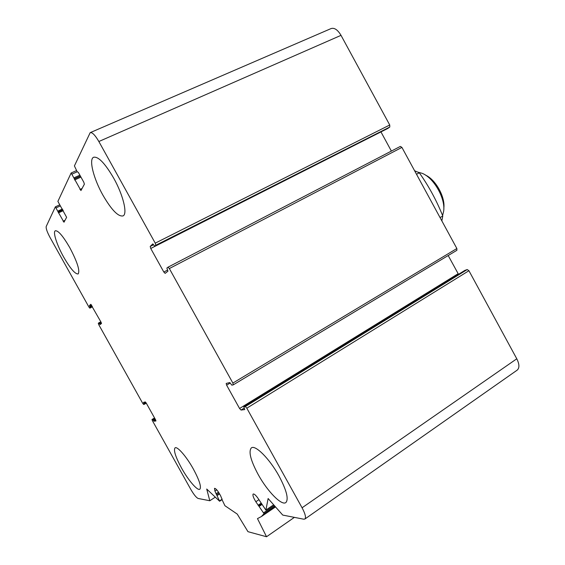 <?xml version="1.0" encoding="UTF-8"?>
<svg xmlns="http://www.w3.org/2000/svg" width="565" height="565" viewBox="0 0 565 565"><rect width="100%" height="100%" fill="white"/><g stroke="black" fill="none" stroke-linecap="round" stroke-linejoin="round"><path stroke-width="0.85" d="M90.767 304.323L89.468 305.587L90.329 307.678L89.828 308.158L88.988 307.176L50.059 237.505C47.149 232.067 45.864 228.394 46.203 226.494L55.37 206.832L58.188 212.066L62.87 209.89M294.379 517.363L266.539 536.75L257.478 518.606L261.383 516.558L264.046 513.677L255.839 501.755C253.403 497.737 252.499 495.166 253.141 494.05C253.996 493.683 255.507 494.94 257.675 497.822L265.896 510.096L268.121 498.514L282.74 515.082L303.758 519.207L304.938 518.995C306.181 517.455 305.22 513.719 302.077 507.787L246.813 408.184L245.302 406.595L243.805 406.807L244.758 409.568L241.036 410.049L239.567 408.488L226.614 385.161L226.191 383.423L229.786 382.59L231.841 385.168L233.239 384.864L232.872 383.063L169.338 268.552L167.982 267.203L166.873 268.093L167.953 271.165L165.15 273.368L163.822 272.04L150.735 248.473L150.212 246.432L152.833 243.882L154.732 246.241L155.778 245.252L155.248 243.155L98.854 141.511C95.125 135.113 92.236 132.161 90.181 132.655L74.41 165.912L77.115 171.668L78.337 172.396L83.79 182.205L84.383 184.169L80.936 190.567L71.133 172.996L57.891 201.394L66.628 217.32L63.986 222.222L58.188 212.066M90.336 132.584L331.041 28.589C334.36 27.508 337.686 29.761 341.02 35.348L389.737 124.999L389.786 127.04L387.809 128.446M150.735 248.473L380.958 131.913M381.036 132.062L391.375 151.081M168.017 267.189L400.352 146.413L401.92 147.409L456.866 248.529L456.894 250.295L233.331 384.807M448.186 255.535L458.505 274.322M464.917 270.374L467.234 269.554L468.929 270.727L516.784 358.789C519.433 364.093 519.595 367.857 517.272 370.068L517.053 370.223M266.539 536.75L247.971 531.679L237.251 514.093L224.927 505.717L221.932 499.446L222.144 499.029M215.124 497.264L209.806 500.752L206.712 489.036L219.63 501.254L214.919 491.098L214.509 488.322C215.985 488.471 218.012 490.943 220.583 495.738L221.996 499.128M209.806 500.752L198.131 498.457C196.281 497.624 193.83 494.594 190.779 489.361L152.388 420.657L151.999 419.47L152.727 419.364L153.595 420.65L155.439 419.555M90.774 304.316L101.029 322.142L101.474 323.498L100.083 324.593L98.811 322.862L98.289 323.279L98.727 324.614L142.719 403.354L143.637 404.448L144.308 404.3L143.517 402.358L145.297 401.948L146.229 403.057L155.559 419.767L155.947 420.967L154.061 421.215L153.595 420.65M193.371 469.049C199.325 480.151 201.5 486.861 199.897 489.177C197.679 491.239 188.279 480.292 181.542 468.067C175.595 457.057 173.42 450.333 175.009 447.897C177.092 445.841 186.443 456.478 193.371 469.049M69.756 247.604C77.313 261.976 80.117 270.755 78.175 273.933C75.223 274.279 70.399 268.686 63.718 257.16C56.973 245.224 52.644 231.961 55.299 230.781C58.167 230.365 62.983 235.972 69.756 247.604M113.678 178.116C123.191 195.003 127.704 213.937 123.099 215.894C118.276 216.932 111.545 210.018 102.908 195.158C93.705 178.893 88.67 159.478 93.515 157.289C98.169 156.18 104.892 163.123 113.678 178.116M279.089 476.14C286.512 490.18 288.8 498.952 285.961 502.469C281.886 506.261 267.266 491.204 258.113 474.409C250.683 460.489 248.402 451.682 251.27 447.981C255.02 444.267 269.569 458.681 279.089 476.14M443.815 208.146C445.425 197.213 435.622 179.515 425.494 175.108M442.586 215.54L443.652 211.296C445.679 198.633 433.807 177.707 422.09 173.3L417.895 172.156M414.611 170.764L419.294 172.784C428.743 186.076 436.568 200.483 442.776 216.007L441.844 220.88M442.776 216.007L440.05 217.574M419.294 172.784L416.518 174.281M55.434 206.832L59.495 204.954L55.37 206.832M56.225 207.807L60.088 206.02M58.018 211.028L62.376 209.008M58.294 211.847L62.793 209.756M58.463 212.885L63.287 210.639M63.125 221.24L64.996 220.357M72.122 174.062L77.193 171.788M74.17 177.742L79.877 175.171M74.467 178.71L80.364 176.047M74.326 178.992L80.463 176.224M74.622 179.953L80.95 177.092M79.933 189.487L82.052 188.512M98.854 141.511L341.02 35.348M155.248 243.155L389.737 124.999M155.778 245.252L389.786 127.04M387.858 128.425L154.732 246.241L387.88 128.41M150.212 246.432L153.595 244.73M163.822 272.04L167.65 270.049M169.338 268.552L401.92 147.409M232.872 383.063L456.866 248.529M226.614 385.161L230.273 382.971M239.567 408.488L458.095 273.743M241.036 410.049L244.235 408.071M243.84 406.793L465.016 270.31M245.302 406.595L467.234 269.554M246.813 408.184L468.929 270.727M302.077 507.787L516.784 358.789M265.917 510.068L273.665 504.792L265.896 510.096M255.839 501.755L258.989 499.637M258.078 505.251L261.016 503.267M258.749 505.774L261.468 503.938L258.721 505.788M259.279 506.282L261.87 504.531M263.686 512.766L274.308 505.52M264.046 513.677L274.936 506.24M214.919 491.098L216.798 489.869M216.007 493.789L218.521 492.143M216.6 494.686L219.1 493.047M217.172 495.519L219.623 493.916M219.559 500.894L221.897 499.354M152.027 419.463L154.549 417.966L151.999 419.47M152.727 419.364L154.683 418.206M153.193 419.929L155.036 418.827M154.061 421.215L155.778 420.191M143.715 402.965L145.403 401.976M144.117 403.693L145.954 402.619M144.322 404.293L146.279 403.149L144.315 404.293M98.819 322.855L100.831 321.789L98.811 322.862M99.242 323.364L101.142 322.354M99.652 324.091L101.46 323.131M89.468 305.587L91.219 304.683M89.694 306.272L91.608 305.277M90.103 307L92.017 306.004M90.329 307.678L92.363 306.626M89.835 308.151L92.455 306.788L89.828 308.158M71.133 172.996L76.515 170.588M168.003 267.196L400.352 146.413M233.303 384.836L456.894 250.295M243.805 406.807L464.953 270.338M304.938 518.995L517.272 370.068M261.383 516.558L275.522 506.904M219.63 501.254L222.038 499.672"/></g></svg>
